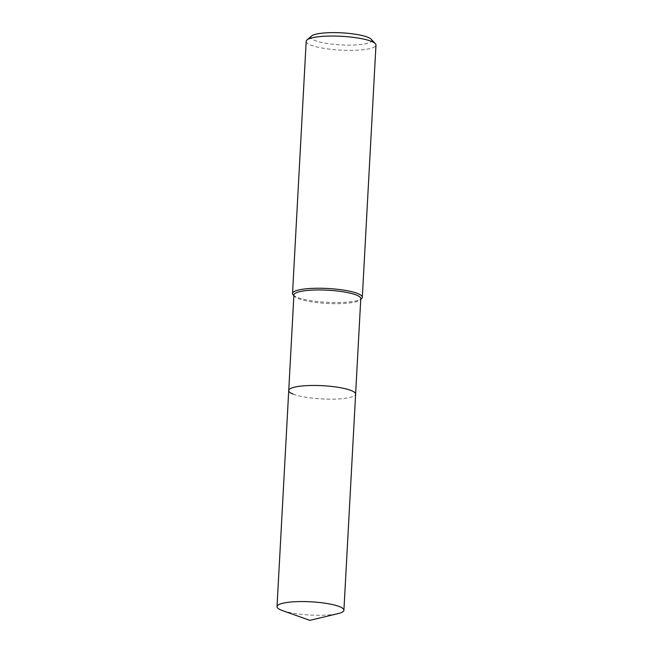<?xml version="1.0" encoding="UTF-8"?>
<svg xmlns="http://www.w3.org/2000/svg" width="653" height="653" viewBox="0 0 653 653"><rect width="100%" height="100%" fill="white"/><g stroke="black" fill="none" stroke-linecap="round" stroke-linejoin="round"><path stroke-width="0.49" stroke-dasharray="3.27 2.45" d="M293.899 295.017A33.491 6.628 -176.9 0 0 294.519 296.389A33.491 6.628 -176.9 0 0 298.201 298.568A33.491 6.628 -176.9 0 0 332.32 303.653A33.491 6.628 -176.9 0 0 360.023 299.939A33.491 6.628 -176.9 0 0 360.783 298.641M293.164 294.944A34.944 6.922 -176.9 0 0 297.009 297.221A34.944 6.922 -176.9 0 0 332.614 302.527A34.944 6.922 -176.9 0 0 361.517 298.65M306.184 41.319A34.944 6.922 -176.9 0 0 310.665 45.024A34.944 6.922 -176.9 0 0 349.747 50.371A34.944 6.922 -176.9 0 0 375.973 45.098M311.546 36.029A30.511 6.04 -176.9 0 0 314.762 40.453A30.511 6.04 -176.9 0 0 351.836 45.09A30.511 6.04 -176.9 0 0 371.214 39.262M293.026 394.061A33.491 6.628 -176.9 0 0 330.475 399.179A33.491 6.628 -176.9 0 0 355.616 394.126A33.491 6.628 -176.9 0 1 330.475 399.179A33.491 6.628 -176.9 0 1 293.026 394.061A33.491 6.628 -176.9 0 1 288.732 390.502M282.447 610.588A33.491 6.628 -176.9 0 0 338.091 613.6M294.519 296.389L293.866 295.695M360.023 299.939L360.75 299.319"/><path stroke-width="0.98" d="M343.911 610.229A33.491 6.628 -176.9 0 0 339.609 606.678A33.491 6.628 -176.9 0 0 302.159 601.56A33.491 6.628 -176.9 0 0 277.027 606.604A33.491 6.628 -176.9 0 0 281.321 610.163A33.491 6.628 -176.9 0 0 282.447 610.588L309.824 620.35L338.091 613.6A33.491 6.628 -176.9 0 0 343.911 610.229L355.616 394.126A33.491 6.628 -176.9 0 0 351.314 390.576A33.491 6.628 -176.9 0 1 355.616 394.126L360.783 298.641A33.491 6.628 -176.9 0 0 356.489 295.091A33.491 6.628 -176.9 0 0 319.039 289.965A33.491 6.628 -176.9 0 0 293.899 295.017L288.732 390.502A33.491 6.628 -176.9 0 0 293.026 394.061M288.732 390.502A33.491 6.628 -176.9 0 1 313.864 385.458A33.491 6.628 -176.9 0 1 351.314 390.576A33.491 6.628 -176.9 0 0 313.864 385.458A33.491 6.628 -176.9 0 0 288.732 390.502L277.027 606.604M360.75 299.319L361.517 298.65A34.944 6.922 -176.9 0 0 362.317 297.295A34.944 6.922 -176.9 0 0 357.828 293.589A34.944 6.922 -176.9 0 0 318.754 288.242A34.944 6.922 -176.9 0 0 292.528 293.515A34.944 6.922 -176.9 0 0 293.164 294.944L293.866 295.695M362.317 297.295L375.973 45.098A34.944 6.922 -176.9 0 0 375.328 43.669A34.944 6.922 -176.9 0 0 371.492 41.392A34.944 6.922 -176.9 0 0 335.887 36.086A34.944 6.922 -176.9 0 0 306.975 39.964A34.944 6.922 -176.9 0 0 306.184 41.319L292.528 293.515M375.328 43.669L371.214 39.262A30.511 6.04 -176.9 0 0 367.859 37.278A30.511 6.04 -176.9 0 0 336.785 32.65A30.511 6.04 -176.9 0 0 311.546 36.029L306.975 39.964"/></g></svg>
